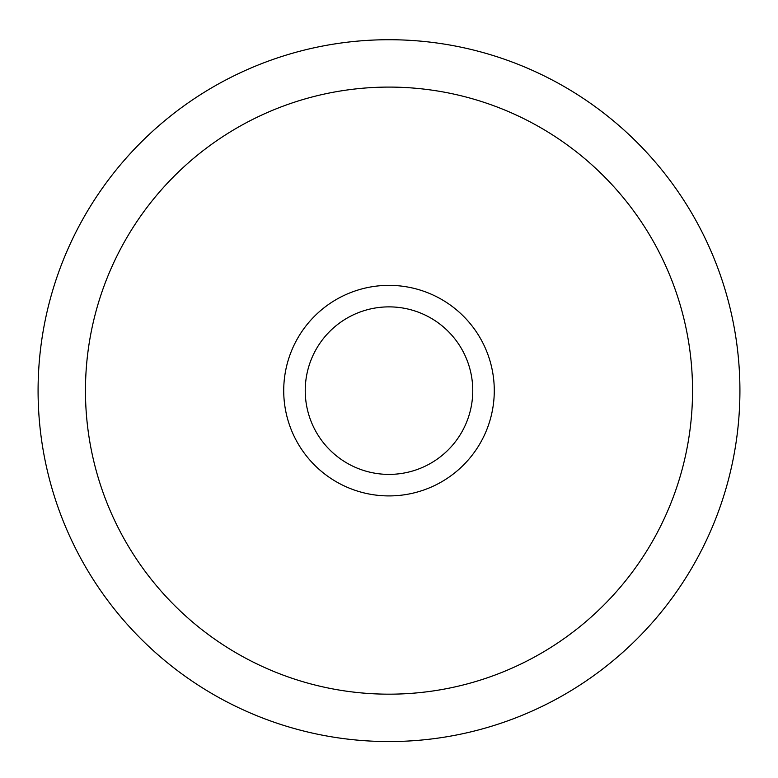<?xml version="1.0" encoding="UTF-8"?>
<svg xmlns="http://www.w3.org/2000/svg" width="778" height="778" viewBox="0 0 778 778"><rect width="100%" height="100%" fill="white"/><g stroke="black" fill="none" stroke-linecap="round" stroke-linejoin="round"><path stroke-width="1.17" d="M389 39.717A350.917 350.917 0 0 1 692.906 566.092A350.917 350.917 0 0 1 85.094 566.092A350.917 350.917 0 0 1 389 39.717A350.917 350.917 0 0 1 692.906 566.092A350.917 350.917 0 0 1 85.094 566.092A350.917 350.917 0 0 1 389 39.717M389 306.872A83.761 83.761 0 0 1 461.539 432.519A83.761 83.761 0 0 1 316.461 432.519A83.761 83.761 0 0 1 389 306.872M389 285.361A105.273 105.273 0 0 1 480.172 443.275A105.273 105.273 0 0 1 297.828 443.275A105.273 105.273 0 0 1 389 285.361M389 87.087A303.546 303.546 0 0 1 651.876 542.402A303.546 303.546 0 0 1 126.124 542.402A303.546 303.546 0 0 1 389 87.087"/></g></svg>
